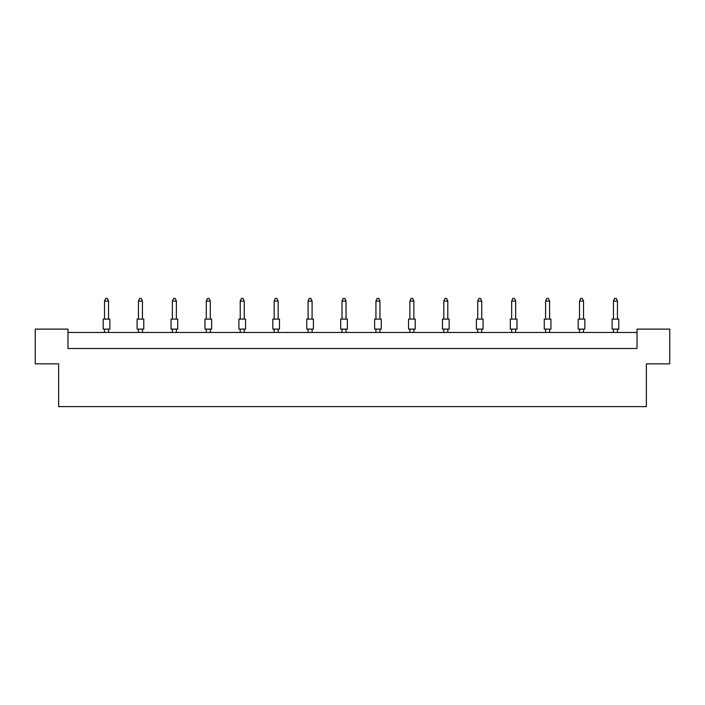 <?xml version="1.0" encoding="UTF-8"?>
<svg xmlns="http://www.w3.org/2000/svg" width="705" height="705" viewBox="0 0 705 705"><rect width="100%" height="100%" fill="white"/><g stroke="black" fill="none" stroke-linecap="round" stroke-linejoin="round"><path stroke-width="1.06" d="M58.63 363.851L35.25 363.851L35.25 329.12L67.98 329.12L67.98 348.49L637.02 348.49L637.02 329.12L669.75 329.12L669.75 363.851L646.37 363.851L646.37 406.6L58.63 406.6L58.63 363.851M637.02 332.46L67.98 332.46M103.177 319.109L109.857 319.109L109.857 329.12L103.177 329.12L103.177 319.109M108.517 319.109L108.517 301.07L104.507 301.07L104.507 319.109M104.507 301.07L105.715 298.4L107.319 298.4L108.517 301.07M104.507 329.12L104.507 332.46M108.517 332.46L108.517 329.12M137.105 319.109L143.785 319.109L143.785 329.12L137.105 329.12L137.105 319.109M142.445 319.109L142.445 301.07L138.436 301.07L138.436 319.109M138.436 301.07L139.643 298.4L141.247 298.4L142.445 301.07M138.436 329.12L138.436 332.46M142.445 332.46L142.445 329.12M171.033 319.109L177.713 319.109L177.713 329.12L171.033 329.12L171.033 319.109M176.373 319.109L176.373 301.07L172.373 301.07L172.373 319.109M172.373 301.07L173.571 298.4L175.175 298.4L176.373 301.07M172.373 329.12L172.373 332.46M176.373 332.46L176.373 329.12M204.961 319.109L211.641 319.109L211.641 329.12L204.961 329.12L204.961 319.109M210.301 319.109L210.301 301.07L206.301 301.07L206.301 319.109M206.301 301.07L207.499 298.4L209.103 298.4L210.301 301.07M206.301 329.12L206.301 332.46M210.301 332.46L210.301 329.12M238.889 319.109L245.569 319.109L245.569 329.12L238.889 329.12L238.889 319.109M244.238 319.109L244.238 301.07L240.229 301.07L240.229 319.109M240.229 301.07L241.427 298.4L243.031 298.4L244.238 301.07M240.229 329.12L240.229 332.46M244.238 332.46L244.238 329.12M272.817 319.109L279.497 319.109L279.497 329.12L272.817 329.12L272.817 319.109M278.167 319.109L278.167 301.07L274.157 301.07L274.157 319.109M274.157 301.07L275.355 298.4L276.959 298.4L278.167 301.07M274.157 329.12L274.157 332.46M278.167 332.46L278.167 329.12M306.745 319.109L313.425 319.109L313.425 329.12L306.745 329.12L306.745 319.109M312.095 319.109L312.095 301.07L308.085 301.07L308.085 319.109M308.085 301.07L309.283 298.4L310.887 298.4L312.095 301.07M308.085 329.12L308.085 332.46M312.095 332.46L312.095 329.12M340.682 319.109L347.353 319.109L347.353 329.12L340.682 329.12L340.682 319.109M346.023 319.109L346.023 301.07L342.013 301.07L342.013 319.109M342.013 301.07L343.22 298.4L344.815 298.4L346.023 301.07M342.013 329.12L342.013 332.46M346.023 332.46L346.023 329.12M374.611 319.109L381.29 319.109L381.29 329.12L374.611 329.12L374.611 319.109M379.951 319.109L379.951 301.07L375.941 301.07L375.941 319.109M375.941 301.07L377.149 298.4L378.752 298.4L379.951 301.07M375.941 329.12L375.941 332.46M379.951 332.46L379.951 329.12M408.539 319.109L415.219 319.109L415.219 329.12L408.539 329.12L408.539 319.109M413.879 319.109L413.879 301.07L409.869 301.07L409.869 319.109M409.869 301.07L411.077 298.4L412.681 298.4L413.879 301.07M409.869 329.12L409.869 332.46M413.879 332.46L413.879 329.12M442.467 319.109L449.147 319.109L449.147 329.12L442.467 329.12L442.467 319.109M447.807 319.109L447.807 301.07L443.798 301.07L443.798 319.109M443.798 301.07L445.005 298.4L446.609 298.4L447.807 301.07M443.798 329.12L443.798 332.46M447.807 332.46L447.807 329.12M476.395 319.109L483.075 319.109L483.075 329.12L476.395 329.12L476.395 319.109M481.735 319.109L481.735 301.07L477.734 301.07L477.734 319.109M477.734 301.07L478.933 298.4L480.537 298.4L481.735 301.07M477.734 329.12L477.734 332.46M481.735 332.46L481.735 329.12M510.323 319.109L517.003 319.109L517.003 329.12L510.323 329.12L510.323 319.109M515.663 319.109L515.663 301.07L511.663 301.07L511.663 319.109M511.663 301.07L512.861 298.4L514.465 298.4L515.663 301.07M511.663 329.12L511.663 332.46M515.663 332.46L515.663 329.12M544.251 319.109L550.931 319.109L550.931 329.12L544.251 329.12L544.251 319.109M549.592 319.109L549.592 301.07L545.591 301.07L545.591 319.109M545.591 301.07L546.789 298.4L548.393 298.4L549.592 301.07M545.591 329.12L545.591 332.46M549.592 332.46L549.592 329.12M578.179 319.109L584.859 319.109L584.859 329.12L578.179 329.12L578.179 319.109M583.529 319.109L583.529 301.07L579.519 301.07L579.519 319.109M579.519 301.07L580.717 298.4L582.321 298.4L583.529 301.07M579.519 329.12L579.519 332.46M583.529 332.46L583.529 329.12M612.107 319.109L618.787 319.109L618.787 329.12L612.107 329.12L612.107 319.109M617.457 319.109L617.457 301.07L613.447 301.07L613.447 319.109M613.447 301.07L614.645 298.4L616.249 298.4L617.457 301.07M613.447 329.12L613.447 332.46M617.457 332.46L617.457 329.12"/></g></svg>
